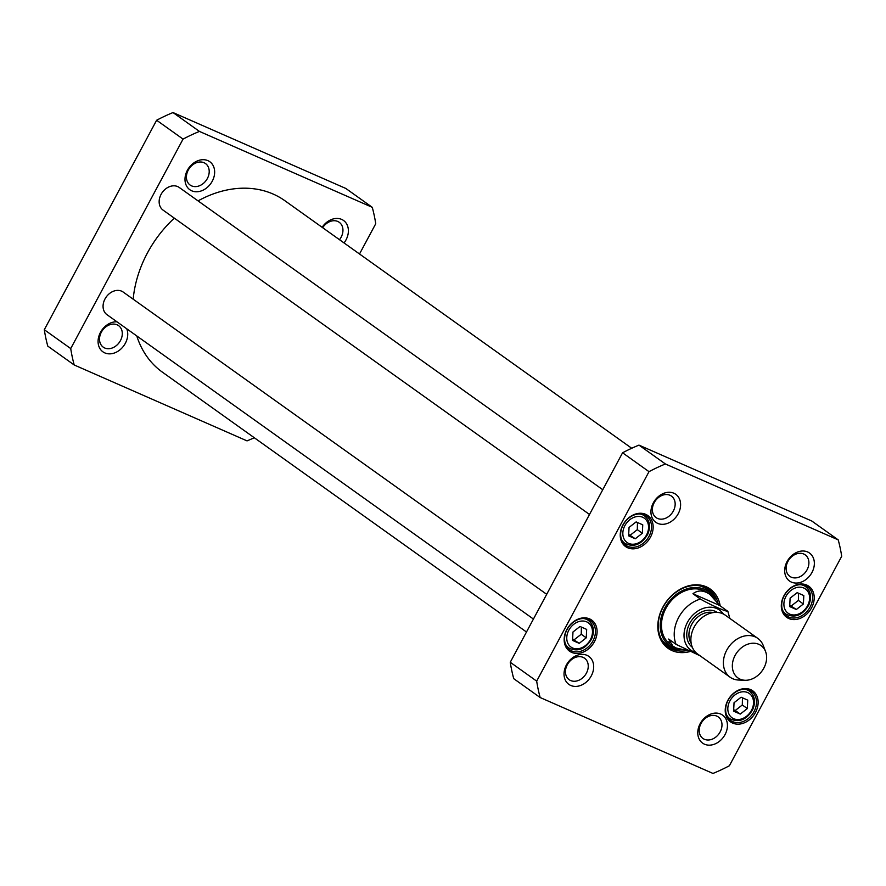 <?xml version="1.0" encoding="UTF-8"?>
<svg xmlns="http://www.w3.org/2000/svg" width="886" height="886" viewBox="0 0 886 886"><rect width="100%" height="100%" fill="white"/><g stroke="black" fill="none" stroke-linecap="round" stroke-linejoin="round"><path stroke-width="1.33" d="M198.043 200.889A105.345 82.564 -54.5 0 1 273.176 194.067A105.345 82.564 -54.5 0 1 284.838 200.69L631.729 448.272M526.483 632.006L162.437 372.186A105.345 82.564 -54.5 0 1 136.787 335.949M133.177 299.191A105.345 82.564 -54.5 0 1 174.32 218.144M727.218 610.831C727.993 612.625 710.162 604.795 700.383 599.058L692.952 593.742C697.958 589.877 703.606 590.098 709.885 594.406L719.775 605.526L727.893 611.451L729.809 618.395M692.952 593.742L719.775 605.526M688.4 650.734L676.251 648.031L672.939 646.182L668.653 639.061L676.084 644.366L700.128 655.817M740.142 679.174A19.88 15.583 -54.5 0 1 738.769 650.269A19.88 15.583 -54.5 0 1 765.559 651.531A19.88 15.583 -54.5 0 1 762.159 670.791A19.88 15.583 -54.5 0 1 745.048 680.271A19.88 15.583 -54.5 0 1 740.142 679.174M745.048 680.271L738.636 680.038A23.856 18.695 -54.5 0 1 732.744 678.72A23.856 18.695 -54.5 0 1 730.108 677.214A23.856 18.695 -54.5 0 1 728.746 646.935A23.856 18.695 -54.5 0 1 757.818 638.385A23.856 18.695 -54.5 0 1 763.256 645.54L765.559 651.531M730.108 677.214L697.592 654.012A23.856 18.695 -54.5 0 1 696.241 623.744A23.856 18.695 -54.5 0 1 725.313 615.183L757.818 638.385M790.113 598.161L797.167 592.645L803.812 595.558L803.392 603.986L796.337 609.502L789.692 606.589L790.113 598.161M629.049 527.414L636.115 521.909L642.749 524.822L642.339 533.25L635.273 538.766L628.628 535.853L629.049 527.414M572.976 631.995L580.031 626.48L586.676 629.403L586.255 637.831L579.2 643.347L572.555 640.423L572.976 631.995M733.619 711.159L734.04 702.731L741.095 697.216L747.74 700.139L747.319 708.567L740.264 714.083L733.619 711.159M729.377 765.759A178.894 140.209 -54.5 0 1 712.986 773.445L540.161 697.537A178.894 140.209 -54.5 0 1 536.683 681.135L649.006 471.662A178.894 140.209 -54.5 0 1 665.397 463.976L838.222 539.884A178.894 140.209 -54.5 0 1 841.7 556.286L729.377 765.759M807.6 551.956A17.188 13.467 125.5 0 0 784.708 569.842A17.188 13.467 125.5 0 0 806.249 579.3A17.188 13.467 125.5 0 0 807.6 551.956M586.942 655.319A17.188 13.467 125.5 0 0 564.05 673.194A17.188 13.467 125.5 0 0 585.591 682.652A17.188 13.467 125.5 0 0 586.942 655.319M589.6 618.893A19.082 14.951 125.5 0 0 564.183 638.751A19.082 14.951 125.5 0 0 588.094 649.25A19.082 14.951 125.5 0 0 589.6 618.893M750.652 689.64A19.082 14.951 125.5 0 0 725.246 709.487A19.082 14.951 125.5 0 0 749.157 719.986A19.082 14.951 125.5 0 0 750.652 689.64M720.163 605.803A36.37 28.507 125.5 0 0 672.042 595.237A36.37 28.507 125.5 0 0 672.086 650.601A36.37 28.507 125.5 0 0 690.128 651.509M806.725 585.059A19.082 14.951 125.5 0 0 781.319 604.905A19.082 14.951 125.5 0 0 805.23 615.405A19.082 14.951 125.5 0 0 806.725 585.059M645.673 514.323A19.082 14.951 125.5 0 0 620.255 534.169A19.082 14.951 125.5 0 0 644.166 544.668A19.082 14.951 125.5 0 0 645.673 514.323M673.858 493.225A17.188 13.467 125.5 0 0 650.966 511.1A17.188 13.467 125.5 0 0 672.507 520.558A17.188 13.467 125.5 0 0 673.858 493.225M720.683 714.05A17.188 13.467 125.5 0 0 697.791 731.936A17.188 13.467 125.5 0 0 719.332 741.394A17.188 13.467 125.5 0 0 720.683 714.05M838.222 539.884L811.797 521.023L638.961 445.115A178.894 140.209 125.5 0 0 622.57 452.79L510.258 662.274A178.894 140.209 125.5 0 0 513.736 678.676L540.161 697.537M733.686 709.752L735.236 710.494L742.302 704.979L747.319 708.567M735.236 710.494L740.264 714.083M742.302 704.979L742.457 697.814M789.769 605.171L796.337 609.502M791.309 605.913L798.375 600.409L803.392 603.986M798.375 600.409L798.53 593.232M572.633 639.016L579.2 643.347M574.172 639.758L581.238 634.243L586.255 637.831M581.238 634.243L581.393 627.078M628.706 534.435L635.273 538.766M630.256 535.177L637.311 529.662L642.339 533.25M637.311 529.662L637.466 522.496M803.724 554.016A13.212 10.355 -54.5 0 1 805.186 554.846A13.212 10.355 -54.5 0 1 805.939 571.614A13.212 10.355 -54.5 0 1 789.836 576.354A13.212 10.355 -54.5 0 1 788.485 560.473A13.212 10.355 -54.5 0 1 803.724 554.016M716.807 716.11A13.212 10.355 -54.5 0 1 718.269 716.94A13.212 10.355 -54.5 0 1 719.022 733.708A13.212 10.355 -54.5 0 1 702.919 738.448A13.212 10.355 -54.5 0 1 701.568 722.566A13.212 10.355 -54.5 0 1 716.807 716.11M583.066 657.368A13.212 10.355 -54.5 0 1 584.527 658.198A13.212 10.355 -54.5 0 1 585.281 674.966A13.212 10.355 -54.5 0 1 569.177 679.706A13.212 10.355 -54.5 0 1 567.826 663.835A13.212 10.355 -54.5 0 1 583.066 657.368M669.982 495.274A13.212 10.355 -54.5 0 1 671.444 496.105A13.212 10.355 -54.5 0 1 672.197 512.872A13.212 10.355 -54.5 0 1 656.094 517.612A13.212 10.355 -54.5 0 1 654.743 501.731A13.212 10.355 -54.5 0 1 669.982 495.274M588.426 619.513A17.886 14.021 -54.5 0 1 590.408 620.643A17.886 14.021 -54.5 0 1 591.438 643.347A17.886 14.021 -54.5 0 1 569.632 649.759A17.886 14.021 -54.5 0 1 567.804 628.263A17.886 14.021 -54.5 0 1 588.426 619.513M644.51 514.932A17.886 14.021 -54.5 0 1 646.492 516.062A17.886 14.021 -54.5 0 1 647.511 538.766A17.886 14.021 -54.5 0 1 625.704 545.189A17.886 14.021 -54.5 0 1 623.877 523.681A17.886 14.021 -54.5 0 1 644.51 514.932M749.49 690.249A17.886 14.021 -54.5 0 1 751.472 691.379A17.886 14.021 -54.5 0 1 752.491 714.083A17.886 14.021 -54.5 0 1 730.684 720.495A17.886 14.021 -54.5 0 1 728.868 698.999A17.886 14.021 -54.5 0 1 749.49 690.249M805.562 585.668A17.886 14.021 -54.5 0 1 807.545 586.798A17.886 14.021 -54.5 0 1 808.564 609.502A17.886 14.021 -54.5 0 1 786.768 615.925A17.886 14.021 -54.5 0 1 784.941 594.417A17.886 14.021 -54.5 0 1 805.562 585.668M686.916 650.601A35.185 27.577 -54.5 0 1 672.042 649.128A35.185 27.577 -54.5 0 1 668.144 646.913A35.185 27.577 -54.5 0 1 666.139 602.258A35.185 27.577 -54.5 0 1 709.033 589.644A35.185 27.577 -54.5 0 1 717.87 602.657M667.114 646.138A35.185 27.577 125.5 0 0 669.938 647.622A35.185 27.577 125.5 0 0 680.802 649.56M715.146 599.235A35.185 27.577 125.5 0 0 707.947 588.924M622.57 452.79L649.006 471.662M638.961 445.115L665.397 463.976M510.258 662.274L536.683 681.135M714.205 598.205A33.203 26.026 125.5 0 0 713.828 597.574A33.203 26.026 125.5 0 0 704.47 589.356A33.203 26.026 125.5 0 0 663.669 610.244A33.203 26.026 125.5 0 0 677.203 648.884A33.203 26.026 125.5 0 0 679.872 649.316M708.534 593.509A31.807 24.93 125.5 0 0 703.838 590.608A31.807 24.93 125.5 0 0 666.615 607.076A31.807 24.93 125.5 0 0 671.821 645.296M667.125 641.431A31.807 24.93 125.5 0 0 669.439 642.228M533.427 619.048L106.984 314.685A13.91 10.909 -54.5 0 1 106.198 297.02A13.91 10.909 -54.5 0 1 123.154 292.037L546.695 594.318M589.5 514.467L163.057 210.104A13.91 10.909 -54.5 0 1 162.271 192.45A13.91 10.909 -54.5 0 1 179.227 187.455L602.768 489.736M372.264 207.324L345.839 188.463L173.014 112.555A178.894 140.209 125.5 0 0 156.623 120.241L44.3 329.714A178.894 140.209 125.5 0 0 47.778 346.116L74.203 364.977A178.894 140.209 -54.5 0 1 70.725 348.575L183.048 139.102A178.894 140.209 -54.5 0 1 199.439 131.416L372.264 207.324A178.894 140.209 -54.5 0 1 375.742 223.726L359.517 253.994M254.271 437.728A178.894 140.209 -54.5 0 1 247.039 440.885L74.203 364.977M191.741 190.811A17.188 13.467 125.5 0 0 214.633 172.925A17.188 13.467 125.5 0 0 193.093 163.467A17.188 13.467 125.5 0 0 191.741 190.811M344.045 242.941A17.188 13.467 125.5 0 0 343.546 220.481A17.188 13.467 125.5 0 0 322.139 227.314M116.985 321.817A17.188 13.467 125.5 0 0 99.409 334.664A17.188 13.467 125.5 0 0 104.825 352.905A17.188 13.467 125.5 0 0 122.268 347.644A17.188 13.467 125.5 0 0 126.731 328.772M104.692 347.988A13.212 10.355 -54.5 0 1 103.23 347.146A13.212 10.355 -54.5 0 1 101.879 331.275A13.212 10.355 -54.5 0 1 117.107 324.808A13.212 10.355 -54.5 0 1 118.58 325.638A13.212 10.355 -54.5 0 1 119.92 341.52A13.212 10.355 -54.5 0 1 104.692 347.988M191.609 185.883A13.212 10.355 -54.5 0 1 190.136 185.052A13.212 10.355 -54.5 0 1 188.796 169.182A13.212 10.355 -54.5 0 1 204.024 162.714A13.212 10.355 -54.5 0 1 205.486 163.545A13.212 10.355 -54.5 0 1 206.837 179.426A13.212 10.355 -54.5 0 1 191.609 185.883M322.67 227.691A13.212 10.355 -54.5 0 1 337.765 221.456A13.212 10.355 -54.5 0 1 339.227 222.286A13.212 10.355 -54.5 0 1 339.504 239.696M44.3 329.714L70.725 348.575M183.048 139.102L156.623 120.241M199.439 131.416L173.014 112.555M676.084 644.366A31.807 24.93 -54.5 0 1 700.383 599.058M695.875 652.572A24.653 19.315 -54.5 0 1 693.683 651.797A24.653 19.315 -54.5 0 1 690.427 617.797A24.653 19.315 -54.5 0 1 723.386 614.02M691.191 643.391A19.88 15.583 -54.5 0 1 693.395 621.706A19.88 15.583 -54.5 0 1 713.186 612.58M692.343 647.323A21.463 16.823 -54.5 0 1 691.578 620.41A21.463 16.823 -54.5 0 1 717.272 612.392M790.921 590.43A14.907 11.684 -54.5 0 1 809.594 598.637A14.907 11.684 -54.5 0 1 789.747 614.142A14.907 11.684 -54.5 0 1 790.921 590.43M629.857 519.694A14.907 11.684 -54.5 0 1 648.541 527.901A14.907 11.684 -54.5 0 1 628.683 543.406A14.907 11.684 -54.5 0 1 629.857 519.694M573.785 624.276A14.907 11.684 -54.5 0 1 592.468 632.482A14.907 11.684 -54.5 0 1 572.611 647.987A14.907 11.684 -54.5 0 1 573.785 624.276M727.838 708.08A14.907 11.684 -54.5 0 1 747.684 692.575A14.907 11.684 -54.5 0 1 746.51 716.287A14.907 11.684 -54.5 0 1 727.838 708.08M726.376 714.481A16.9 13.246 125.5 0 0 729.865 718.69C738.813 722.987 746.422 719.997 752.668 709.697C755.902 701.922 754.839 695.743 749.49 691.18A16.9 13.246 125.5 0 0 744.384 689.253M782.449 609.9A16.9 13.246 125.5 0 0 785.937 614.109C794.886 618.406 802.495 615.416 808.752 605.116C811.975 597.341 810.912 591.172 805.562 586.598A16.9 13.246 125.5 0 0 800.457 584.671M565.312 643.745A16.9 13.246 125.5 0 0 568.801 647.954C577.75 652.251 585.358 649.25 591.615 638.961C594.838 631.186 593.775 625.007 588.426 620.444A16.9 13.246 125.5 0 0 583.32 618.517M621.385 539.164A16.9 13.246 125.5 0 0 624.874 543.373C633.822 547.67 641.431 544.68 647.688 534.38C650.911 526.605 649.848 520.436 644.499 515.862A16.9 13.246 125.5 0 0 639.393 513.935M666.006 645.174A35.008 27.433 125.5 0 0 680.249 649.416M714.847 598.892A35.008 27.433 125.5 0 0 706.674 588.182M713.828 597.574L712.532 595.458A34.222 26.824 125.5 0 0 702.875 586.986A34.222 26.824 125.5 0 0 699.132 585.724M661.233 638.839A34.222 26.824 125.5 0 0 674.778 648.342L677.203 648.884M709.885 594.406L707.36 592.612M672.939 646.182L670.414 644.377M749.49 691.18L747.142 689.507M729.865 718.69L727.517 717.018M805.562 586.598L803.225 584.926M785.937 614.109L783.589 612.436M588.426 620.444L586.089 618.771M568.801 647.954L566.453 646.271M644.499 515.862L642.162 514.19M624.874 543.373L622.526 541.7"/></g></svg>
